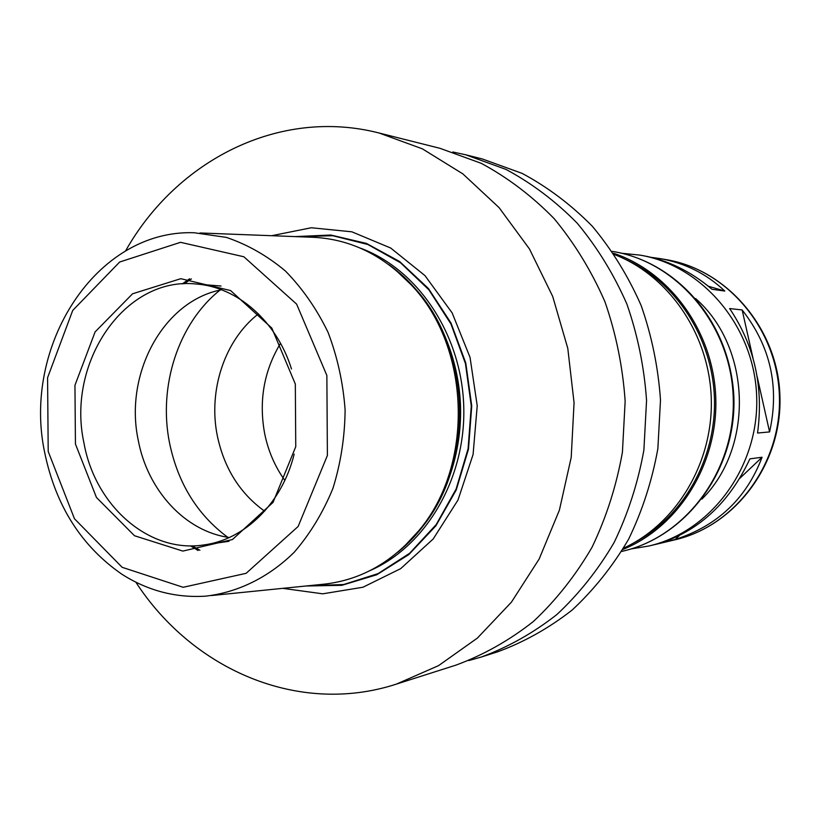 <?xml version="1.0" encoding="UTF-8"?>
<svg xmlns="http://www.w3.org/2000/svg" width="821" height="821" viewBox="0 0 821 821"><rect width="100%" height="100%" fill="white"/><g stroke="black" fill="none" stroke-linecap="round" stroke-linejoin="round"><path stroke-width="1.23" d="M661.613 542.691C700.313 529.689 729.746 501.744 749.901 458.857L762.073 457.246C746.433 498.419 717.492 525.82 675.242 539.459L661.613 542.691M742.153 309.958C770.498 346.175 779.642 386.835 769.585 431.928L757.547 433.026C763.766 386.937 754.458 345.446 729.623 308.552L742.153 309.958L752.98 358.11M757.157 376.665L769.585 431.928M651.166 257.353L659.899 258.564C684.909 262.966 706.542 273.793 724.799 291.045L711.971 289.269C690.697 271.238 667.606 260.021 642.699 255.598L639.826 255.095C702.519 265.399 754.725 326.912 756.685 397.036C759.107 467.139 710.853 531.803 648.918 545.996L630.938 548.962M762.073 457.246L739.803 478.335M679.378 535.538L675.242 539.459M708.328 286.221L724.799 291.045M294.975 236.602L330.822 235.032L366.412 243.406L399.642 261.53L428.47 288.561L451.016 323.064L465.774 363.015L471.736 405.943L468.473 449.169L456.24 489.952L435.889 525.799L408.817 554.586L376.777 574.751L341.782 585.332L305.905 586.009M271.7 235.709L311.282 227.756L351.85 231.809L390.673 248.014L424.97 275.61L452.145 312.904L470.043 357.361L477.217 405.769L473.081 454.536L457.995 500.03L433.211 538.956L400.699 568.635L362.964 587.231L322.725 593.819L282.732 588.349M125.541 250.969C176.669 160.28 279.304 107.335 379.148 133.023L422.394 148.847L462.9 173.919L499.086 207.631L529.453 248.948L552.697 296.443L567.793 348.381L574.064 402.742L571.211 457.389L559.388 510.169L539.151 559.029L511.421 602.162L477.422 638.061L438.558 665.626L396.379 684.119C298.341 716.004 192.596 669.577 135.896 582.243M379.148 133.023L440.056 148.334L481.25 163.328C507.706 177.582 531.998 196.003 554.134 218.612C574.597 243.355 591.541 271.074 604.954 301.779C616.037 333.726 622.77 366.854 625.15 401.151L622.421 452.227C616.438 485.806 606.298 517.507 592.003 547.32C575.572 575.531 556.022 600.264 533.363 621.507C509.318 640.411 483.6 654.912 456.219 665.031L396.379 684.119M452.843 151.988L465.702 154.789L506.003 169.424C531.875 183.309 555.622 201.237 577.235 223.22C597.226 247.265 613.769 274.193 626.864 304.016C637.681 335.04 644.239 367.192 646.558 400.474L643.89 450.062C638.04 482.656 628.127 513.443 614.17 542.414C598.119 569.825 579.021 593.87 556.864 614.549C533.352 632.96 508.199 647.102 481.404 656.995L468.76 660.587M465.702 154.789L482.43 158.997L522.146 173.395C547.628 187.044 571.016 204.655 592.29 226.227C611.973 249.82 628.25 276.236 641.129 305.474C651.771 335.892 658.226 367.408 660.495 400.043L657.867 448.646C652.11 480.613 642.35 510.795 628.609 539.212C612.815 566.11 594.004 589.704 572.186 610.013C549.033 628.096 524.25 642.012 497.844 651.741L481.404 656.995M614.457 254.572C668.797 275.497 709.313 334.311 711.273 398.452C713.326 462.582 676.555 523.819 623.632 548.11M625.325 259.333C675.857 281.798 712.546 337.831 714.434 398.349C716.333 458.877 683.216 517.086 634.181 542.671M613.564 253.258C670.377 272.1 713.798 332.187 715.789 398.308C717.934 464.429 678.351 527.113 622.831 549.475M284.815 480.388C274.912 466.544 268.2 450.955 264.67 433.642C258.666 400.905 263.952 370.805 280.525 343.332M264.619 511.185C239.968 493.39 224.225 468.339 217.37 436.043C207.98 390.519 224.626 340.027 258.441 313.858M229.305 537.509C185.074 531.474 147.493 490.199 138.205 440.056C124.074 373.955 163.225 300.866 221.547 289.782M294.164 454.116C282.239 502.975 245.069 539.489 204.203 544.887C149.124 553.765 95 505.859 83.927 442.817C66.337 362.738 124.587 276.256 196.045 283.994C237.166 286.827 276.544 320.949 291.496 368.968M75.44 444.028L74.947 385.306L95.103 331.91L132.571 293.785L180.784 278.688L230.609 290.572L271.813 328.082L295.324 384.054L295.755 446.675L273.034 502.411L232.425 539.551L182.857 551.086L134.49 535.733L96.457 497.475L75.44 444.028M200.006 232.969L310.092 237.177C348.278 238.203 381.96 254.058 411.126 284.764C470.72 346.636 474.435 465.199 418.823 530.674C391.627 563.144 359.003 581.073 320.96 584.48L211.346 595.564M388.98 264.721C430.584 294.195 458.641 348.792 460.519 406.292C462.244 463.803 437.644 520.052 397.969 552.061M395.424 269.791L413.014 286.272C471.87 347.386 475.533 464.388 420.609 529.052L404.086 546.601M360.429 248.158C417.735 269.165 461.587 334.465 463.742 406.19C466.071 477.925 426.386 545.832 370.507 570.379M297.253 236.684L332.721 235.709L367.829 244.484L400.535 262.771L428.849 289.751L450.965 323.997L465.435 363.529L471.285 405.964L468.103 448.677L456.127 489.029L436.197 524.588L409.617 553.292L378.122 573.592L343.64 584.531L308.173 585.773M612.271 251.37L613.369 251.565C677.582 262.002 731.203 325.403 733.235 397.764C735.739 470.115 686.171 536.739 622.739 551.178L621.661 551.435M695.623 298.567C751.236 347.17 754.366 447.137 701.904 499.117M659.899 258.564L666.242 259.652C727.026 269.647 777.518 328.872 779.406 396.317C781.736 463.752 735.052 526.015 675.006 539.797L648.918 545.996M227.704 537.262C197.338 514.705 177.962 483.312 169.567 443.104C158.022 386.311 178.26 323.392 219.977 290.131M184.037 283.809L191.426 278.904M199.914 550.255L192.237 545.821M48.203 451.458L47.577 377.701L72.71 310.451L119.661 262.022L180.507 242.318L243.858 256.768L296.617 304.119L326.861 375.454L327.394 455.47L298.136 526.466L246.136 573.315L183.134 587.292L122.124 567.301L74.454 518.739L48.203 451.458M194.167 232.743L226.298 237.382C247.419 244.504 267.133 255.721 285.421 271.012C302.456 288.438 316.66 308.86 328.031 332.289C337.441 356.981 343.137 382.853 345.107 409.905C344.83 437.029 340.766 463.208 332.916 488.444C323.033 512.53 310.133 533.804 294.216 552.256C268.641 577.42 237.803 592.485 205.537 596.159C175.715 598.016 147.893 590.751 122.062 574.351C81.536 546.345 55.777 505.9 44.786 453.028C21.736 346.575 95.657 229.275 194.167 232.743M395.158 269.565L411.126 284.764M403.84 546.837L418.823 530.674M613.369 251.565C674.503 261.735 728.36 318.404 733.697 393.526C738.192 466.995 688.193 536.267 622.739 551.178M639.826 255.095L621.682 253.258M666.242 259.652C728.658 269.976 778.934 331.058 779.95 397.415C781.766 464.234 735.226 525.912 675.006 539.797M190.421 545.821L198.077 550.501M189.579 278.781L182.231 283.922M204.203 544.887L229.018 541.296M196.045 283.994L221.034 286.026"/></g></svg>
